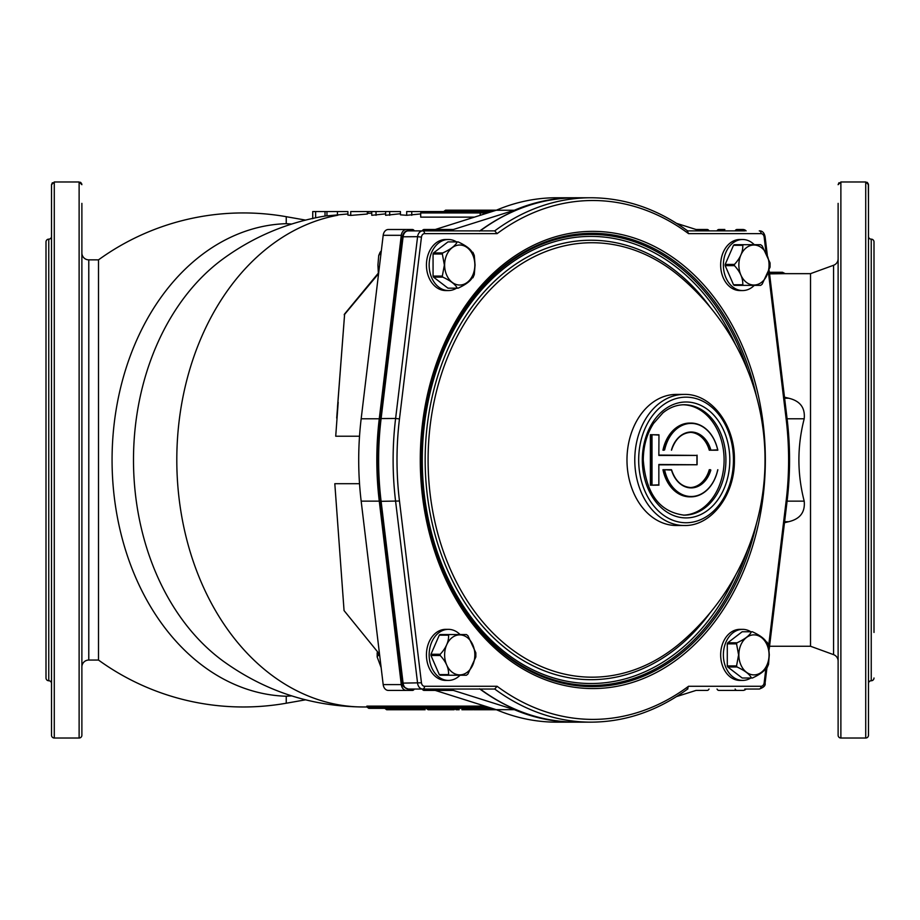 <?xml version="1.0" encoding="UTF-8"?>
<svg xmlns="http://www.w3.org/2000/svg" width="920" height="920" viewBox="0 0 920 920"><rect width="100%" height="100%" fill="white"/><g stroke="black" fill="none" stroke-linecap="round" stroke-linejoin="round"><path stroke-width="1.38" d="M696.957 464.496L696.957 455.423L658.846 455.423L658.961 434.792L650.382 434.7L650.382 485.208L658.846 484.863L658.846 464.496L697.084 464.749L658.961 464.841M658.961 434.792L658.846 455.423M658.846 464.496L658.846 484.863M658.846 435.045L651.521 434.7L651.521 485.208L658.961 485.127M696.957 455.423L658.961 455.078M697.084 455.159L697.084 464.749M680.88 277.392L680.88 277.392A217.223 163.944 90 0 0 513.578 269.226A217.223 163.944 90 0 0 428.099 459.954A217.223 163.944 90 0 0 513.578 650.693A217.223 163.944 90 0 0 680.88 642.528L680.88 642.528A240.12 240.12 0 0 0 680.88 277.392M684.25 394.404L676.453 394.404A65.55 49.473 90 0 0 626.98 459.954A65.55 49.473 90 0 0 676.453 525.504L684.25 525.504C711.459 526.297 735.08 494.707 734.401 459.954C735.08 425.212 711.459 393.61 684.25 394.404A65.55 49.473 90 0 0 634.777 459.954A65.55 49.473 90 0 0 684.25 525.504M683.353 515.142A55.2 41.664 90 0 0 724.097 459.954A55.2 41.664 90 0 0 683.353 404.777M690.368 432.365A27.6 20.826 -90 0 1 709.285 450.202L710.424 450.202A27.6 20.826 90 0 0 690.931 432.354A27.6 20.826 90 0 0 671.531 449.926M717.853 450.121C713.483 433.171 704.513 424.154 690.931 423.073L689.804 423.073A36.892 27.841 90 0 0 662.952 450.202L664.091 450.202A36.892 27.841 -90 0 1 690.931 423.073A36.892 27.841 -90 0 1 717.726 449.914M671.531 469.993A27.6 20.826 90 0 0 690.931 487.554A27.6 20.826 90 0 0 710.424 469.717L709.285 469.717A27.6 20.826 -90 0 1 690.368 487.542M662.952 469.717A36.892 27.841 90 0 0 689.804 496.846L690.931 496.846A36.892 27.841 -90 0 1 664.091 469.717L662.952 469.717M399.475 501.009L380.431 501.331C377.119 473.754 377.119 446.166 380.431 418.577L395.611 418.473L417.588 236.681L402.419 236.796C403.224 232.737 405.168 230.77 408.25 230.874A6.9 5.21 90 0 0 403.098 236.681L381.122 418.473A262.2 197.88 90 0 0 378.626 459.954A262.2 197.88 90 0 0 381.122 501.446L403.098 683.226A6.9 5.21 90 0 0 408.25 689.034L422.728 689.034A6.9 5.21 -90 0 1 417.588 683.226L395.611 501.446A262.2 197.88 -90 0 1 393.116 459.954A262.2 197.88 -90 0 1 395.611 418.473L399.475 418.91A259.44 195.799 90 0 0 397.003 459.954A259.44 195.799 90 0 0 399.475 501.009L421.452 682.789A4.14 3.128 90 0 0 424.546 686.274L497.087 686.274L494.73 689.034L422.728 689.034A2.76 1.805 -90 0 0 424.546 686.274M408.25 230.874L494.73 230.874L497.087 233.634L424.546 233.634A4.14 3.128 90 0 0 421.452 237.118L399.475 418.91M744.786 230.874L687.631 230.874L744.786 230.874M497.087 686.274A259.44 195.799 90 0 0 688.539 686.274L761.081 686.274A2.76 1.805 90 0 1 759.264 689.034L744.786 689.034M688.539 686.274L687.263 689.034M687.263 230.874L688.539 233.634A259.44 195.799 90 0 0 497.087 233.634M717.784 450.202L710.424 450.202L717.669 449.857A36.547 27.577 90 0 0 691.161 423.418A36.547 27.577 90 0 0 664.654 449.857M710.424 469.717L709.285 469.717M710.827 470.062A27.945 21.091 -90 0 1 691.161 487.899A27.945 21.091 -90 0 1 671.496 470.062L664.091 469.717L671.45 469.717M717.784 469.717L717.669 470.062A36.547 27.577 90 0 1 691.161 496.501A36.547 27.577 90 0 1 664.654 470.062M710.827 449.857A27.945 21.091 -90 0 0 691.161 432.009A27.945 21.091 -90 0 0 671.496 449.857L671.45 450.202M474.237 211.554L476.629 210.174L496.409 210.174M345.08 313.892A1.38 0.724 39.6 0 0 344.54 314.053A1.38 0.724 39.6 0 0 344.563 314.789L337.525 406.789M378.695 272.7L344.54 314.053A1.38 1.38 0 0 0 344.229 314.824L378.591 273.619M868.48 509.289L868.48 539.925L868.48 509.289M81.88 509.289L81.88 539.925L81.88 509.289M838.959 182.735L838.12 184.678L840.88 181.976L865.72 181.976L868.48 184.678L868.48 735.264A2.76 2.76 0 0 1 865.72 738.024L840.88 738.024A2.76 2.76 0 0 1 838.12 735.264L838.12 203.366M838.12 234.002L838.12 258.784A6.9 6.9 0 0 1 833.577 265.27L810.52 273.654L785.22 273.654L782.46 272.274L769.384 272.274L782.46 272.274M810.52 273.654L810.52 646.254L833.577 654.649A6.9 6.9 0 0 1 838.12 661.135M305.532 220.098L286.235 216.695A247.02 247.02 0 0 0 98.498 259.854L88.78 259.854A6.9 6.9 0 0 1 81.88 252.954L81.88 234.002M305.532 699.821L286.235 703.225L286.235 696.244A236.359 178.376 -90 0 1 112.067 459.954A236.359 178.376 -90 0 1 286.235 223.675L286.235 216.695M286.235 223.675L291.663 224.043M81.88 666.954A6.9 6.9 0 0 1 88.78 660.054L98.498 660.054L98.498 259.854M51.52 716.542L51.52 735.264A2.76 2.76 0 0 0 54.28 738.024L79.12 738.024A2.76 2.76 0 0 0 81.88 735.264L81.88 203.366M79.12 738.024L79.12 181.976L81.88 184.678L81.719 183.77M81.029 182.723L80.35 182.252M52.359 182.735L51.52 184.678L51.52 203.366M51.52 234.002L51.52 236.394A2.76 2.76 0 0 1 48.76 239.154A2.76 2.76 0 0 0 46 241.914L46 677.994A2.76 2.76 0 0 0 48.76 680.754A2.76 2.76 0 0 1 51.52 683.514L51.52 685.906M874 632.454L874 241.914A2.76 2.76 0 0 0 871.24 239.154A2.76 2.76 0 0 1 868.48 236.394L868.48 234.002M874 677.994A2.76 2.76 0 0 1 871.24 680.754L871.24 239.154M868.48 683.514A2.76 2.76 0 0 1 871.24 680.754M868.319 183.77L868.48 203.366M867.629 182.723L866.95 182.252M406.433 229.494L388.332 229.494A6.9 5.21 -90 0 0 383.18 235.313L361.169 418.784A262.2 197.88 90 0 0 358.708 459.954A262.2 197.88 90 0 0 361.169 501.135L379.27 501.135A262.2 197.88 90 0 1 376.82 459.954A262.2 197.88 90 0 1 379.27 418.784L401.292 235.313A6.9 5.21 -90 0 1 406.433 229.494L412.459 229.494A2.76 2.081 -90 0 1 414.264 230.874M769.58 273.873L785.22 273.654L769.545 273.654M784.484 522.732L788.635 521.709C800.112 519.018 805.299 512.164 804.195 501.135C797.145 473.685 797.145 446.234 804.195 418.784C805.299 407.755 800.112 400.901 788.635 398.21L784.484 397.175M810.52 646.254L769.545 646.254M420.704 213.934L406.697 215.303L400.453 214.831L400.453 211.554L367.344 211.554L367.344 214.026L350.727 215.418L347.909 215.084L347.909 211.554L312.731 211.554L312.731 218.684M371.76 213.187L368.011 213.325L368.011 211.554M400.453 213.739L385.618 215.303L385.618 211.554M385.618 213.865L371.76 215.303L371.76 211.554M480.159 215.326L480.297 211.554L422.659 211.554L420.704 212.934L420.704 217.131L474.455 217.131M347.909 213.958L326.957 215.889L326.957 211.554M326.957 215.74L322.034 216.556C285.74 223.123 252.701 237.268 222.904 259.003A229.666 173.328 90 0 0 133.492 459.954A229.666 173.328 90 0 0 222.904 660.917C264.787 691.184 311.558 706.537 363.228 706.974L366.884 706.974L366.884 706.111L484.978 706.111M480.297 211.554L492.096 211.554M492.096 708.354L368.828 708.354L366.884 706.974L487.726 706.974M397.659 708.354L401.269 708.354L401.546 709.734L399.349 709.734L397.659 708.354M494.143 709.734L473.581 709.734L473.443 708.354L483.655 708.354L485.311 709.734L496.409 709.734L485.311 709.734M724.856 229.494L718.831 229.494A2.76 2.081 90 0 0 717.036 230.874M574.701 197.754L556.6 197.754A262.2 197.88 90 0 0 496.236 210.255L514.337 210.255A262.2 197.88 90 0 1 574.701 197.754A262.2 197.88 90 0 1 575.609 197.765M435.263 690.414L496.236 709.665A262.2 197.88 90 0 0 556.6 722.154L574.701 722.154A262.2 197.88 90 0 0 575.609 722.154M746.097 230.874A6.9 5.21 90 0 0 742.969 229.494L736.943 229.494A2.76 2.081 90 0 0 735.137 230.874M709.009 230.874A2.76 2.081 90 0 0 707.204 229.494L696.037 229.494L676.637 223.376M440.392 230.874A2.76 2.081 -90 0 1 442.198 229.494L453.364 229.494L514.337 210.255M401.292 684.606A6.9 5.21 90 0 0 406.433 690.414L388.332 690.414A6.9 5.21 90 0 1 383.18 684.606L401.292 684.606L379.27 501.135M414.264 689.034A2.76 2.081 90 0 1 412.459 690.414L406.433 690.414M440.392 689.034A2.76 2.081 90 0 0 442.198 690.414L453.364 690.414L514.337 709.665A262.2 197.88 90 0 0 574.701 722.154M709.009 689.034A2.76 2.081 -90 0 1 707.204 690.414L696.037 690.414L676.637 696.543M724.856 690.414L736.943 690.414A2.76 2.081 -90 0 1 735.137 689.034M717.036 689.034A2.76 2.081 -90 0 0 718.831 690.414L742.969 690.414A6.9 5.21 -90 0 0 746.097 689.034M496.236 709.665L514.337 709.665M291.663 695.876L286.235 696.244M868.48 651.9L868.48 621.264M874 241.914L874 287.454M51.52 735.264L51.52 184.678L54.28 181.976L79.12 181.976M81.88 651.9L81.88 621.264M383.18 684.606L361.169 501.135M422.291 230.874A2.76 2.081 -90 0 1 424.085 229.494L442.198 229.494M435.263 229.494L496.236 210.255M696.037 229.494L707.204 229.494M696.037 690.414L707.204 690.414M422.291 689.034A2.76 2.081 90 0 0 424.085 690.414L442.198 690.414M379.546 654.258L344.057 610.592L334.811 483.701L359.524 483.701M338.192 402.304L335.719 436.218L359.524 436.218M344.563 314.904L336.709 418.071M473.581 709.734L492.234 709.734M466.681 709.734L469.671 709.734M472.857 709.734L461.886 709.734M454.584 708.354L452.628 709.734L428.122 709.734L426.178 708.354M468.912 709.734L466.888 709.734M433.78 709.734L445.613 709.734M454.169 709.734L452.18 709.734M445.349 709.734L429.019 709.734M412.114 709.734L386.63 709.734L384.824 708.354M425.12 709.734L401.546 709.734M437.471 211.554L407.215 211.554M411.746 215.303L411.746 211.554M389.689 215.303L389.689 211.554M376.015 215.303L376.015 211.554M350.727 215.418L350.727 211.554L351.336 211.554M367.344 211.554L350.727 211.554M337.433 215.303L337.433 211.554M315.629 217.787L315.629 211.554M325.013 216.05L325.013 211.554M443.647 211.554L445.591 210.174L476.629 210.174M388.872 709.734L388.493 708.354M487.876 709.734L487.45 708.354M469.729 708.354L471.684 709.734M469.004 709.734L470.822 709.734L469.004 709.734M454.158 708.354L456.113 709.734L459.172 709.734L456.113 709.734M439.622 708.354L441.577 709.734M450.501 709.734L450.363 708.354M439.357 709.734L440.461 709.492M437.195 709.734L437.058 708.354M413.678 708.354L415.345 709.734M417.898 709.734L417.484 708.354M466.612 210.174L466.474 211.554M472.27 210.174L474.214 211.554M381.317 250.884L380.086 252.298L380.443 252.942A23.138 17.457 90 0 0 379.983 254L378.718 255.484L377.936 265.029L378.338 273.136M379.983 254L380.937 254M380.443 252.942L381.075 252.942M456.561 241.902A25.53 19.262 90 0 0 448.419 239.499L445.694 239.499A25.53 19.262 90 0 0 426.431 265.029A25.53 19.262 90 0 0 445.694 290.559L448.419 290.559A25.53 19.262 90 0 0 456.561 288.167M448.419 239.499A25.53 19.262 90 0 0 429.145 265.029A25.53 19.262 90 0 0 448.419 290.559M472.914 277.771L474.294 274.585L475.065 265.029L474.294 255.484L472.914 252.298M448.879 241.902A23.138 17.457 90 0 0 448.419 241.902A23.138 17.457 90 0 0 447.948 241.902L433.527 252.942A23.138 17.457 90 0 0 433.067 254L442.336 254L444.371 265.029L442.336 276.069A23.138 17.457 90 0 0 442.796 277.127C450.708 280.818 455.515 284.498 457.217 288.155A23.138 17.457 90 0 0 457.677 288.167A23.138 17.457 90 0 0 458.137 288.155L448.419 288.167A23.138 17.457 90 0 0 448.879 288.155L447.948 288.155A23.138 17.457 90 0 0 448.419 288.167M458.137 288.155C466.049 284.476 470.856 280.795 472.569 277.127M447.948 241.902L457.217 241.902C455.503 245.594 450.697 249.262 442.796 252.942A23.138 17.457 90 0 0 442.336 254M433.067 254L433.067 276.069A23.138 17.457 90 0 0 433.527 277.127L442.796 277.127M433.067 276.069L442.336 276.069M433.527 252.942L442.796 252.942M472.569 252.942C470.879 249.285 466.072 245.605 458.137 241.902A23.138 17.457 90 0 0 457.677 241.902A23.138 17.457 90 0 0 457.217 241.902M448.419 241.902L458.137 241.902M433.527 277.127L447.948 288.155M377.372 651.601L377.878 654.269A23.138 17.457 90 0 0 377.878 655.5L377.177 656.972L381.156 667.655M377.878 655.5L379.695 655.5M377.878 654.269L379.546 654.269M754.285 244.697A25.53 19.262 90 0 0 742.635 239.499L739.921 239.499A25.53 19.262 90 0 0 720.659 265.029A25.53 19.262 90 0 0 739.921 290.559L742.635 290.559A25.53 19.262 90 0 0 754.285 285.373M742.635 239.499A25.53 19.262 90 0 0 723.373 265.029A25.53 19.262 90 0 0 742.635 290.559M750.961 244.697L734.309 244.697A23.138 17.457 90 0 0 733.516 245.306L725.178 264.419A23.138 17.457 90 0 0 725.178 265.65L733.516 284.752A23.138 17.457 90 0 0 734.309 285.373L760.231 285.373M760.231 244.697L743.578 244.697A23.138 17.457 90 0 0 742.773 245.306C743.084 251.7 740.312 258.071 734.447 264.419A23.138 17.457 90 0 0 734.447 265.65C740.324 272.021 743.095 278.392 742.773 284.752A23.138 17.457 90 0 0 743.578 285.373L750.961 285.373M733.516 284.752L742.773 284.752M725.178 265.65L734.447 265.65M725.178 264.419L734.447 264.419M733.516 245.306L742.773 245.306M734.309 244.697L743.578 244.697M760.633 285.373L762.151 284.2L770.063 267.122L770.063 262.947L762.151 245.87L760.633 244.697M750.789 631.752A25.53 19.262 90 0 0 742.635 629.349L739.921 629.349A25.53 19.262 90 0 0 720.659 654.879A25.53 19.262 90 0 0 739.921 680.409L742.635 680.409A25.53 19.262 90 0 0 750.789 678.017M742.635 629.349A25.53 19.262 90 0 0 723.373 654.879A25.53 19.262 90 0 0 742.635 680.409M743.095 631.752A23.138 17.457 90 0 0 742.635 631.752A23.138 17.457 90 0 0 742.175 631.752L727.755 642.793A23.138 17.457 90 0 0 727.294 643.851L736.552 643.851L738.599 654.879L736.552 665.919A23.138 17.457 90 0 0 737.023 666.977C744.901 670.634 749.708 674.314 751.444 678.005A23.138 17.457 90 0 0 751.904 678.017A23.138 17.457 90 0 0 752.364 678.005L752.41 678.005C760.276 674.325 765.083 670.645 766.785 666.977M767.142 667.621L768.522 664.435L769.293 654.879L768.522 645.334L767.142 642.148M766.785 642.793C765.06 639.101 760.254 635.421 752.364 631.752L752.364 631.752A23.138 17.457 90 0 0 751.904 631.752A23.138 17.457 90 0 0 751.444 631.752C749.719 635.432 744.912 639.112 737.023 642.793A23.138 17.457 90 0 0 736.552 643.851M727.294 643.851L727.294 665.919A23.138 17.457 90 0 0 727.755 666.977L742.175 678.005L751.444 678.005M742.175 678.005A23.138 17.457 90 0 0 742.635 678.017A23.138 17.457 90 0 0 743.095 678.005M727.755 642.793L737.023 642.793M742.175 631.752L751.444 631.752M727.294 665.919L736.552 665.919M727.755 666.977L737.023 666.977M448.419 680.409L445.694 680.409A25.53 19.262 90 0 1 426.431 654.879A25.53 19.262 90 0 1 445.694 629.349L448.419 629.349A25.53 19.262 90 0 0 429.145 654.879A25.53 19.262 90 0 0 448.419 680.409A25.53 19.262 90 0 0 460.069 675.222M460.069 634.547A25.53 19.262 90 0 0 448.419 629.349M466.003 634.547L449.351 634.547A23.138 17.457 90 0 0 448.558 635.156C448.891 641.505 446.108 647.864 440.22 654.269A23.138 17.457 90 0 0 440.22 655.5C446.096 661.871 448.879 668.242 448.558 674.601A23.138 17.457 90 0 0 449.351 675.222L466.405 675.222L467.923 674.049L475.835 656.972L475.835 652.797L467.923 635.72L466.405 634.547M456.745 634.547L440.082 634.547A23.138 17.457 90 0 0 439.288 635.156L430.962 654.269A23.138 17.457 90 0 0 430.962 655.5L440.22 655.5M430.962 654.269L440.22 654.269M430.962 655.5L439.288 674.601L448.558 674.601M439.288 674.601A23.138 17.457 90 0 0 440.082 675.222L456.745 675.222M440.082 634.547L449.351 634.547M439.288 635.156L448.558 635.156M747.822 370.714A225.503 170.189 90 0 0 557.14 239.108A225.503 170.189 90 0 0 421.337 459.954A225.503 170.189 90 0 0 557.14 680.811A225.503 170.189 90 0 0 747.822 549.205M735.609 344.793A223.56 168.716 90 0 0 545.905 244.536A223.56 168.716 90 0 0 422.28 459.954A223.56 168.716 90 0 0 545.905 675.383A223.56 168.716 90 0 0 735.609 575.126M710.366 307.441A219.719 165.83 90 0 0 528.931 256.208A219.719 165.83 90 0 0 425.166 459.954A219.719 165.83 90 0 0 528.931 663.711A219.719 165.83 90 0 0 710.366 612.478M638.675 459.954A62.79 47.392 90 0 0 686.067 522.744A62.79 47.392 90 0 0 733.447 459.954A62.79 47.392 90 0 0 686.067 397.164A62.79 47.392 90 0 0 638.675 459.954M642.321 459.954A57.96 43.746 90 0 0 686.067 517.914A57.96 43.746 90 0 0 729.801 459.954A57.96 43.746 90 0 0 686.067 401.994A57.96 43.746 90 0 0 642.321 459.954M684.25 515.154A55.2 41.664 90 0 0 725.914 459.954A55.2 41.664 90 0 0 684.25 404.754C676.637 404.8 669.53 407.502 662.906 412.861L653.568 423.418C646.829 433.895 643.402 446.073 643.264 459.954C645.92 493.706 659.582 512.106 684.25 515.154M420.279 459.954A228.597 172.523 90 0 0 592.813 688.562A228.597 172.523 90 0 0 765.336 459.954A228.597 172.523 90 0 0 592.813 231.357A228.597 172.523 90 0 0 420.279 459.954M756.505 396.543A226.653 171.051 90 0 0 568.111 235.577A226.653 171.051 90 0 0 421.222 459.954A226.653 171.051 90 0 0 568.111 684.331A226.653 171.051 90 0 0 756.505 523.376M765.957 252.011L764.163 237.118A4.14 3.128 90 0 0 761.081 233.634L688.539 233.634M761.081 686.274A4.14 3.128 90 0 0 764.163 682.789L765.819 669.116M768.648 645.725L786.14 501.009A259.44 195.799 90 0 0 786.14 418.91L768.43 272.4M479.584 231.092C509.691 209.07 542.006 197.961 576.518 197.754A262.2 197.88 90 0 0 480.24 230.874M494.73 230.874A262.2 197.88 -90 0 1 590.996 197.754L576.518 197.754M480.24 689.034A262.2 197.88 90 0 0 576.518 722.154L590.996 722.154A262.2 197.88 -90 0 1 494.73 689.034M408.25 689.034C403.753 687.47 401.81 685.504 402.419 683.123L421.452 682.789M421.452 237.118L417.588 236.681A6.9 5.21 -90 0 1 422.728 230.874A2.76 1.805 90 0 1 424.546 233.634M764.163 682.789L765.095 683.123L766.923 667.954M786.14 501.009L787.071 501.331C790.383 473.754 790.383 446.166 787.071 418.577L769.166 270.514M786.14 418.91L787.071 418.577M764.163 237.118L765.095 236.796C764.29 232.737 762.346 230.77 759.264 230.874A2.76 1.805 -90 0 1 761.081 233.634M652.004 435.045L652.004 484.863M717.726 470.005A36.892 27.841 -90 0 1 690.931 496.846C704.513 495.765 713.483 486.749 717.853 469.798M833.577 654.649L833.577 265.27M88.78 660.054L88.78 259.854M48.76 680.754L48.76 239.154M361.169 418.784L379.27 418.784M337.847 215.234A247.02 186.427 90 0 0 176.801 459.954A247.02 186.427 90 0 0 363.228 706.974M804.195 501.135L787.094 501.135M804.195 418.784L787.094 418.784M865.72 738.024L865.72 181.976M54.28 738.024L54.28 181.976M840.88 738.024L840.88 181.976M383.18 235.313L401.292 235.313M788.635 398.21L784.61 398.21M788.635 521.709L784.61 521.709M406.697 215.303L406.697 211.554M487.726 212.934L420.704 212.934M459.172 709.734L458.137 708.354M444.624 265.029A20.01 15.099 90 0 0 459.735 285.039A20.01 15.099 90 0 0 474.835 265.029A20.01 15.099 90 0 0 459.735 245.019A20.01 15.099 90 0 0 444.624 265.029M753.952 245.019A20.01 15.099 90 0 0 738.852 265.029A20.01 15.099 90 0 0 753.952 285.039A20.01 15.099 90 0 0 769.051 265.029A20.01 15.099 90 0 0 753.952 245.019M769.051 654.879A20.01 15.099 90 0 0 753.952 634.869A20.01 15.099 90 0 0 738.852 654.879A20.01 15.099 90 0 0 753.952 674.889A20.01 15.099 90 0 0 769.051 654.879M459.735 674.889A20.01 15.099 90 0 0 474.835 654.879A20.01 15.099 90 0 0 459.735 634.869A20.01 15.099 90 0 0 444.624 654.879A20.01 15.099 90 0 0 459.735 674.889M479.584 688.815C509.691 710.838 542.006 721.958 576.518 722.154M380.431 501.331L402.419 683.123M402.419 236.796L380.431 418.577M590.996 722.154C625.508 721.958 657.811 710.838 687.93 688.815M759.264 689.034C763.761 687.47 765.704 685.504 765.095 683.123M769.178 649.336L787.071 501.331M767.291 255.001L765.095 236.796M687.93 231.092C657.811 209.07 625.508 197.961 590.996 197.754M690.931 487.554C681.743 486.979 675.292 481.056 671.554 469.798M671.554 450.121C675.292 438.851 681.743 432.94 690.931 432.354M98.498 660.054A247.02 247.02 0 0 0 286.235 703.225M378.718 255.484L380.086 252.298M377.177 656.972L377.177 652.797M752.41 631.752L742.635 631.752M742.635 678.017L752.41 678.005"/></g></svg>

